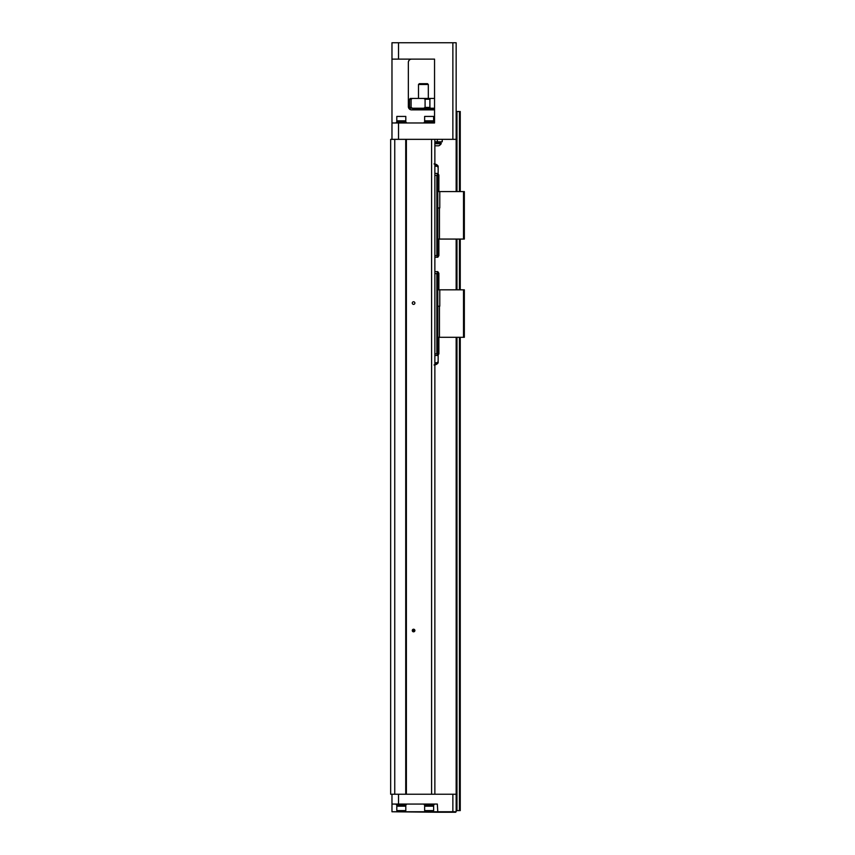 <?xml version="1.0" encoding="UTF-8"?>
<svg xmlns="http://www.w3.org/2000/svg" width="855" height="855" viewBox="0 0 855 855"><rect width="100%" height="100%" fill="white"/><g stroke="black" fill="none" stroke-linecap="round" stroke-linejoin="round"><path stroke-width="1.28" d="M455.662 812.25L437.813 812.25L437.322 804.063L391.975 804.063L391.975 811.758L456.153 811.758L456.153 810.615L460.247 810.615L460.247 337.298M460.247 289.824L460.247 239.069M460.247 191.584L460.247 111.513L456.153 111.513L456.153 191.584M456.153 810.615L456.153 337.298M456.153 289.824L456.153 239.069M394.754 794.242L394.754 139.344L390.66 139.344L390.66 794.242L456.153 794.242M394.754 139.344L456.153 139.344M405.73 794.242L405.73 139.344M406.382 794.242L406.382 139.344M414.889 303.065A1.315 1.315 0 0 1 412.933 304.209A1.315 1.315 0 0 1 412.933 301.933A1.315 1.315 0 0 1 414.889 303.065M414.889 630.52A1.315 1.315 0 0 1 412.933 631.653A1.315 1.315 0 0 1 412.933 629.387A1.315 1.315 0 0 1 414.889 630.52M431.593 794.242L431.593 139.344M434.864 794.242L434.864 139.344M398.526 42.75L398.526 59.123L391.975 59.123L391.975 42.75L456.153 42.75L456.153 111.513M411.618 59.123C409.759 59.198 408.658 60.288 408.348 62.394A3.27 3.27 0 0 1 411.618 59.123C409.759 59.187 408.669 60.278 408.348 62.394L408.348 106.597C408.658 108.713 409.759 109.803 411.618 109.878L434.543 109.878M398.526 59.123L434.543 59.123L434.543 122.97L398.526 122.97L398.526 139.344M391.975 59.123L391.975 139.344M391.975 122.97L398.526 122.97M404.169 59.123L434.543 59.123L434.543 62.394M411.618 109.878A3.27 3.27 0 0 1 408.348 106.597C408.658 108.713 409.759 109.803 411.618 109.878M434.051 122.97L434.051 122.158L424.23 122.158L424.23 122.97M429.135 120.844L424.636 120.844L424.636 116.43L433.635 116.43L433.635 120.844L429.135 120.844M424.636 116.43L433.635 116.43M406.221 122.97L406.221 122.158L396.389 122.158L396.389 122.97M401.305 120.844L396.805 120.844L396.805 116.43L405.804 116.43L405.804 120.844L401.305 120.844M396.805 116.43L405.804 116.43M432.416 109.878L414.397 109.878M433.88 109.055L412.762 108.895L433.88 109.055M434.543 108.243L412.762 108.243L412.762 108.895M430.621 98.421L429.894 99.233L429.894 107.42L430.621 108.243L410.315 108.243L409.588 107.42L409.588 99.233L410.315 98.421L434.543 98.421M423.706 108.243L425.085 107.42L425.085 99.233L423.706 98.421M412.473 98.421L411.095 99.233L411.095 107.42L412.473 108.243M428.323 98.421L428.323 84.495L418.49 84.495L418.49 98.421M418.49 84.495L419.313 83.683L427.5 83.683L428.323 84.495M442.238 139.344L442.238 141.802L434.864 141.802M436.67 143.116L436.67 141.802M436.584 141.802L436.584 143.116L436.584 141.802M434.864 143.116L441.169 143.116L441.169 143.736L434.864 143.736M434.864 145.81L438.636 145.81A5.611 5.611 0 0 0 441.169 143.736A5.611 5.611 0 0 1 438.636 145.81M391.975 804.063L391.975 794.242M437.813 812.25L391.975 811.758M424.23 804.063L424.23 804.886L434.051 804.886L434.051 804.063M429.135 806.19L433.635 806.19L433.635 810.615L424.636 810.615L424.636 806.19L429.135 806.19M433.635 810.615L424.636 810.615M396.389 804.063L396.389 804.886L406.221 804.886L406.221 804.063M401.305 806.19L405.804 806.19L405.804 810.615L396.805 810.615L396.805 806.19L401.305 806.19M405.804 810.615L396.805 810.615M463.517 289.824L463.517 337.298L464.34 337.298L464.34 289.824L439.78 289.824L439.78 306.197L437.813 306.197L437.813 289.824M463.517 337.298L439.449 337.298L439.449 306.197M437.813 306.197L437.813 337.298L439.449 337.298M438.059 337.298L438.059 352.196M437.322 289.824L438.059 289.824L438.059 274.925M436.841 353.842L436.841 273.611L437.322 353.842L434.864 353.842M436.841 273.611L434.864 273.611M438.059 289.824L438.882 289.824L438.882 273.29L437.813 271.644L434.864 271.644M438.882 274.925L437.974 274.925L437.001 271.644M437.322 274.925L437.974 274.925M438.882 337.298L438.882 353.842L437.813 355.477L434.864 355.477M437.001 355.477L437.974 352.196L438.882 352.196M437.322 352.196L437.974 352.196M434.051 364.967L438.145 362.777L438.145 361.462A2.757 2.394 -90 0 1 434.864 362.445M438.145 354.825L438.145 361.462M463.517 191.584L463.517 239.069L464.34 239.069L464.34 191.584L439.78 191.584L439.78 207.957L437.813 207.957L437.813 191.584M463.517 239.069L439.449 239.069L439.449 207.957M437.813 207.957L437.813 239.069L439.449 239.069M438.059 239.069L438.059 253.967M437.322 191.584L438.059 191.584L438.059 176.686M436.841 255.602L436.841 175.382L437.322 255.602L434.864 255.602M436.841 175.382L434.864 175.382M438.059 191.584L438.882 191.584L438.882 175.051L437.813 173.415L434.864 173.415M438.882 176.686L437.974 176.686L437.001 173.415M437.322 176.686L437.974 176.686M438.882 239.069L438.882 255.602L437.813 257.237L434.864 257.237M437.001 257.237L437.974 253.967L438.882 253.967M437.322 253.967L437.974 253.967M434.864 166.586A2.672 2.309 -90 0 1 438.145 167.559L438.145 166.116A4.916 4.916 0 0 0 434.864 163.989M434.051 163.914L438.145 166.116M438.145 174.067L438.145 167.559M459.424 810.615L459.424 337.298M459.424 289.824L459.424 239.069M459.424 191.584L459.424 111.513M456.965 810.615L456.965 337.298M456.965 289.824L456.965 239.069M456.965 191.584L456.965 111.513M452.872 42.75L452.872 139.344M425.085 107.42L429.894 107.42M429.894 99.233L425.085 99.233M411.095 99.233L409.588 99.233M409.588 107.42L411.095 107.42M437.322 139.344L437.322 141.802M452.872 812.25L452.872 794.242M398.526 804.063L398.526 794.242M430.77 812.25L430.77 811.106M433.474 122.158L433.474 120.844M424.796 122.158L424.796 120.844M405.644 122.158L405.644 120.844M396.966 122.158L396.966 120.844M434.051 108.895L434.051 108.243M440.881 141.802L440.881 143.116M413.585 631.824L413.585 629.205M424.796 804.886L424.796 806.19M433.474 804.886L433.474 806.19M396.966 804.886L396.966 806.19M405.644 804.886L405.644 806.19M434.864 364.903A4.916 4.916 0 0 0 438.145 362.777"/></g></svg>
